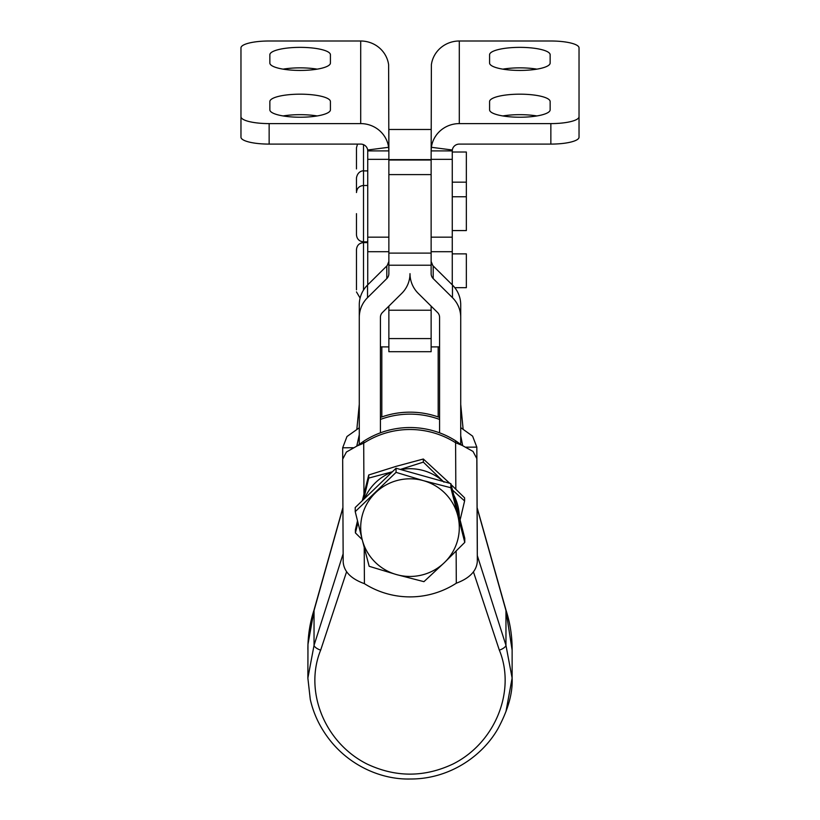 <?xml version="1.0" encoding="UTF-8"?>
<svg xmlns="http://www.w3.org/2000/svg" width="820" height="820" viewBox="0 0 820 820"><rect width="100%" height="100%" fill="white"/><g stroke="black" fill="none" stroke-linecap="round" stroke-linejoin="round"><path stroke-width="1.23" d="M380.418 417.452A84.521 83.691 0 0 1 409.58 412.163A84.521 83.691 0 0 1 439.581 417.452M380.418 419.43A84.521 83.691 0 0 1 409.58 414.131A84.521 83.691 0 0 1 439.581 419.43M579.033 116.717A28.177 6.888 180 0 1 570.781 121.585A28.177 6.888 180 0 1 550.855 123.605L550.855 144.095A28.177 6.888 -0 0 0 570.781 142.075A28.177 6.888 -0 0 0 579.033 137.207L579.033 47.888A28.177 6.888 180 0 0 570.781 43.019A28.177 6.888 180 0 0 550.855 41L459.303 41A28.177 27.316 180 0 0 431.381 64.688L431.135 159.336L452.261 159.336L452.261 150.9L431.135 150.9L431.381 147.292A28.177 27.316 0 0 1 459.303 123.605L550.855 123.605M536.915 115.948A30.289 7.4 -0 0 0 519.859 114.667A30.289 7.4 -0 0 0 502.814 115.948M489.581 101.577A30.289 7.4 180 0 1 519.859 94.177A30.289 7.4 180 0 1 550.148 101.577L550.148 109.829A30.289 7.4 180 0 1 519.859 117.229A30.289 7.4 180 0 1 489.581 109.829L489.581 101.577M536.915 69.146A30.289 7.4 -0 0 0 519.859 67.855A30.289 7.4 -0 0 0 502.814 69.146M489.581 54.766A30.289 7.4 180 0 1 519.859 47.365A30.289 7.4 180 0 1 550.148 54.766L550.148 63.027A30.289 7.4 180 0 1 519.859 70.428A30.289 7.4 180 0 1 489.581 63.027L489.581 54.766M388.864 159.336L388.864 150.9L367.739 150.9L367.739 159.336L388.864 159.336L388.864 265.219L431.135 265.219L431.135 273.654A7.042 6.97 180 0 0 433.196 278.585L452.466 297.66A28.177 27.9 0 0 1 460.717 317.391L460.717 444.747M431.135 265.219L431.135 159.336M240.967 116.717L240.967 137.207A28.177 6.888 -0 0 0 249.218 142.075A28.177 6.888 -0 0 0 269.144 144.095L269.144 123.605A28.177 6.888 180 0 1 249.218 121.585A28.177 6.888 180 0 1 240.967 116.717L240.967 47.888A28.177 6.888 180 0 1 249.218 43.019A28.177 6.888 180 0 1 269.144 41L360.697 41A28.177 27.316 180 0 1 388.618 64.688L388.864 150.9L388.864 129.478L431.135 129.478M330.419 63.027A30.289 7.4 180 0 1 300.14 70.428A30.289 7.4 180 0 1 269.852 63.027L269.852 54.766A30.289 7.4 180 0 1 300.14 47.365A30.289 7.4 180 0 1 330.419 54.766L330.419 63.027M317.186 69.146A30.289 7.4 -0 0 0 300.14 67.855A30.289 7.4 -0 0 0 283.084 69.146M330.419 109.829A30.289 7.4 180 0 1 300.14 117.229A30.289 7.4 180 0 1 269.852 109.829L269.852 101.577A30.289 7.4 180 0 1 300.14 94.177A30.289 7.4 180 0 1 330.419 101.577L330.419 109.829M317.186 115.948A30.289 7.4 -0 0 0 300.14 114.667A30.289 7.4 -0 0 0 283.084 115.948M477.127 508L505.96 610.541L512.131 650.127M505.96 711.586L512.121 678.078L505.96 645.34L477.312 555.611M364.408 583.666A84.521 83.691 180 0 0 410.42 596.888A84.521 83.691 180 0 0 456.299 583.215C469.696 578.213 476.707 570.894 477.332 561.259L476.82 458.575L473.007 451.42L462.101 445.383L455.592 442.728A84.521 83.691 180 0 0 409.58 429.506A84.521 83.691 180 0 0 363.701 443.179L357.243 445.885L346.409 452.025L342.668 459.22L343.18 561.925C343.877 571.53 350.95 578.787 364.408 583.666L364.223 547.473M455.828 489.191L455.592 440.76A84.521 83.691 0 0 0 439.581 432.827A84.521 83.691 180 0 0 409.58 427.538A84.521 83.691 180 0 0 380.418 432.827A84.521 83.691 0 0 0 363.701 441.211L363.957 494.06M363.516 290.075L363.516 242.597C359.232 243.017 356.885 245.364 356.464 249.639L356.464 289.819M452.261 253.872L466.344 253.872L466.344 287.676L454.803 287.676M452.261 182.173L466.344 182.173L466.344 152.018L452.261 152.018M367.739 185.494L363.516 185.494L363.516 241.838L367.739 241.838M356.464 213.661L356.464 234.797L356.464 213.661M452.261 230.574L466.344 230.574L466.344 196.759L452.261 196.759M444.358 562.643L423.94 581.667L396.552 574.595L369.164 566.292L362.194 539.58L355.224 511.639L396.06 472.361L423.448 480.663A49.302 48.821 180 0 0 362.194 539.58A49.302 48.821 180 0 0 444.358 562.643A49.302 48.821 180 0 0 423.448 480.663L450.836 487.736L464.776 542.389L444.358 562.643M443.251 481.494A49.302 48.821 180 0 0 400.806 469.573M449.76 483.318L423.335 459.015L423.335 462.121L443.968 482.15M459.303 516.805A49.302 48.821 180 0 0 453.737 495.003M392.114 472.043A49.302 48.821 180 0 0 364.592 498.509M357.499 520.854L355.398 529.781L355.398 532.887L357.961 522.73M423.335 459.015L396.039 466.375L368.733 474.975L362.327 500.692M452.476 490.053L464.602 500.958L464.602 497.853L451.082 484.589M368.733 474.975L368.733 478.08L392.401 471.766M400.334 469.44L423.335 462.121M363.69 499.38L368.733 478.08M464.602 500.958L460.102 519.972M362.204 539.621L355.398 532.887M473.478 571.981L499.339 650.137C516.026 690.501 495.618 742.653 453.029 763.994C424.299 777.514 395.588 777.503 366.899 763.953C324.279 742.459 304.035 690.85 320.661 650.137L346.553 571.868M464.776 542.389L464.776 538.279L450.836 483.615L396.06 468.24L355.224 507.518L355.224 511.639M396.06 468.24L396.06 472.361M450.836 483.615L450.836 487.736M357.52 144.095L356.464 147.795L356.464 168.92M466.344 182.173L466.344 196.759M356.464 192.536C356.885 188.251 359.232 185.904 363.516 185.494L363.516 170.898C363.967 170.642 357.766 170.447 356.464 177.95L356.464 190.957M357.243 445.885L363.701 441.211M455.592 440.76L462.101 445.383M359.283 444.901L359.283 304.773A28.177 27.9 180 0 1 367.534 285.053L367.534 297.66L386.804 278.585A7.042 6.97 180 0 0 388.864 273.654L388.864 265.219M439.581 432.827L439.581 317.391A7.042 6.97 180 0 0 437.521 312.461L418.251 293.386A28.177 27.9 0 0 1 410 273.654A28.177 27.9 0 0 1 401.749 293.386L382.479 312.461A7.042 6.97 180 0 0 380.418 317.391L380.418 432.827M359.283 317.391A28.177 27.9 0 0 1 367.534 297.66M452.466 297.66L452.466 285.053A28.177 27.9 180 0 1 460.717 304.773L460.717 317.391M343.139 553.797L314.039 645.34L307.869 678.089L310.267 699.347C313.435 713.369 319.462 726.294 328.338 738.113C348.213 764.814 380.398 779.871 410.615 779C449.493 779.102 482.478 756.081 498.068 728.498C508.174 709.689 512.859 692.89 512.121 678.078M307.869 678.13L307.971 644.376L314.039 610.541A7.042 1.23 -161.9 0 1 313.957 610.244A7.042 1.23 -161.9 0 1 313.988 610.193M320.661 650.137A7.042 2.737 21.2 0 1 314.039 645.34L314.039 610.541L342.914 507.857M359.283 404.28L356.864 429.034L359.283 404.373M460.717 404.506L463.095 428.85L460.717 404.404M499.339 650.137A7.042 2.737 158.8 0 0 505.96 645.34L505.96 610.541A7.042 1.23 -18.1 0 0 506.042 610.244A7.042 1.23 -18.1 0 0 506.012 610.193M439.581 346.87L431.135 346.911L431.135 351.698L388.864 351.698L388.864 306.137M388.864 346.911L380.418 346.87M431.135 306.137L431.135 346.911M388.864 261.406L387.245 265.495A7.042 6.97 0 0 1 386.804 265.967L367.534 285.053M367.739 159.336L367.739 284.847M431.135 338.578L388.864 338.578M452.261 284.847L452.261 159.336M452.466 285.053L433.196 265.967A7.042 6.97 0 0 1 432.755 265.495L431.135 261.406M367.739 150.9L367.678 150.009A7.042 6.826 180 0 0 360.697 144.095L269.144 144.095M269.144 123.605L360.697 123.605A28.177 27.316 0 0 1 388.618 147.292L388.864 150.9M550.855 144.095L459.303 144.095A7.042 6.826 180 0 0 452.322 150.009L452.261 150.9M359.283 434.743L356.772 446.101M353.256 447.74L342.668 447.802L346.983 436.517L359.283 427.794M342.709 458.257L342.668 447.802M460.717 427.63L472.597 436.127L476.82 447.125L466.088 447.187M477.281 549.82L477.291 550.794M476.82 447.136L477.332 549.82L476.82 447.136M462.695 445.639L460.717 435.727M431.135 253.103L388.864 253.103L431.135 253.103M367.739 170.898L363.516 170.898L363.516 144.658M456.299 583.215L456.135 551.101M476.82 458.575L477.332 561.259M381.823 416.949L381.823 346.911M438.177 346.911L438.177 416.949M433.196 265.967L433.196 278.585M388.864 160.023L431.135 160.023M386.804 278.585L386.804 265.967M367.678 150.009L388.618 147.292M360.697 123.605L360.697 41M388.864 237.164L367.739 237.164M431.135 174.609L388.864 174.609M452.322 150.009L431.381 147.292M459.303 41L459.303 123.605M431.135 237.164L452.261 237.164M512.131 678.13L512.131 649.614M360.113 298.07L356.464 291.899M363.516 241.838C359.232 241.418 356.885 239.071 356.464 234.797M363.516 242.597L367.739 242.597M343.18 561.925L342.668 459.22M342.904 507.549L313.968 610.244C309.909 622.698 307.879 635.818 307.869 649.594M477.127 507.682L506.032 610.244C510.132 622.995 512.172 636.115 512.131 649.624M388.864 310.216L431.135 310.216M431.135 159.633L388.864 159.633M388.864 251.699L367.739 251.699M431.135 251.699L452.261 251.699M476.82 447.125L477.332 549.83"/></g></svg>

